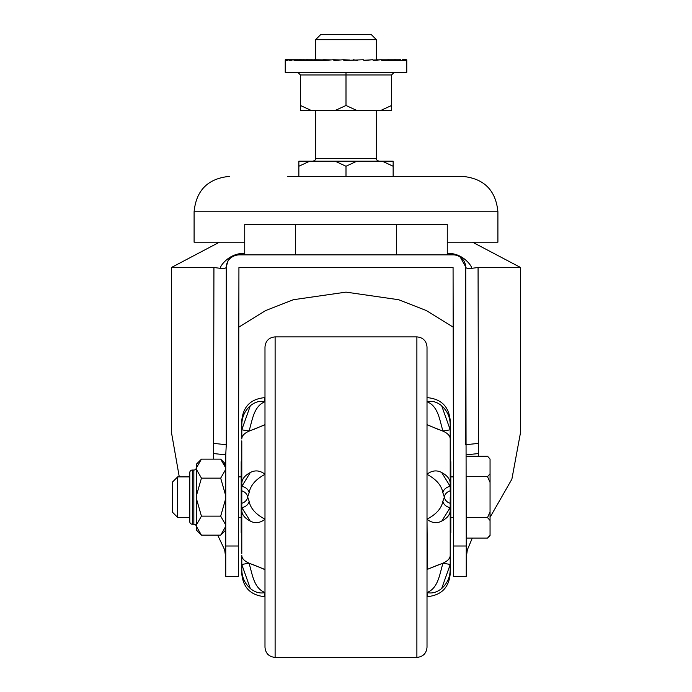 <?xml version="1.0" encoding="UTF-8"?>
<svg xmlns="http://www.w3.org/2000/svg" width="692" height="692" viewBox="0 0 692 692"><rect width="100%" height="100%" fill="white"/><g stroke="black" fill="none" stroke-linecap="round" stroke-linejoin="round"><path stroke-width="1.04" d="M238.403 546.005L238.403 576.384L225.748 576.384L225.748 546.005L238.403 546.005L238.93 267.519L453.07 267.519L453.597 546.005L466.252 546.005L465.725 267.519A12.655 12.655 0 0 0 453.07 254.855A12.655 8.814 90 0 1 448.952 253.402C461.962 253.627 470.75 264.093 471.918 268.297L478.068 267.519L520.618 267.519L472.584 242.2M466.252 546.005L466.252 576.384L453.597 576.384L453.597 546.005M179.28 476.892L171.382 432.042L171.382 267.519L213.932 267.519L220.082 268.297C221.189 264.145 230.081 253.609 243.048 253.402L244.734 253.402M520.618 267.519L520.618 432.033L511.872 479.184L490.057 517.296M453.07 254.855L238.93 254.855A12.655 12.655 0 0 0 226.275 267.519L226.275 444.74L225.748 454.86L213.525 453.537L213.932 267.519M478.068 267.519L478.475 453.537L466.252 454.86M225.748 454.86L225.748 546.005M243.048 253.402A12.655 8.814 90 0 1 238.93 254.855C231.552 255.365 227.884 260.46 227.711 261.663L226.275 266.948L226.275 444.731L213.932 443.408M238.93 327.057L265.546 310.604L293.347 299.723L346 292.128L398.653 299.723L426.454 310.604L453.07 327.057M478.068 443.408L465.725 444.731L465.725 267.155M471.918 268.297C467.818 268.73 465.751 268.288 465.725 266.948L460.292 257.13M472.307 538.073L467.316 549.906L466.252 557.787M225.748 557.787L224.684 549.906L217.695 535.15M226.275 266.948C226.249 268.288 224.191 268.73 220.082 268.297M244.734 254.855L244.734 224.476L295.363 224.476L295.363 254.855M396.637 254.855L396.637 224.476L295.363 224.476M396.637 224.476L447.266 224.476L447.266 254.855M172.576 512.331L172.576 481.952L177.645 476.892L177.645 517.4L172.576 512.331M489.754 458.684L487.523 456.218L490.057 459.064L490.057 473.83L487.523 476.676L490.057 482.385L490.057 511.907L487.523 517.607L490.057 520.453L490.057 535.539L487.523 538.073L466.252 538.073M453.597 476.892L450.812 476.892M241.188 476.892L238.403 476.892M189.79 476.892L177.645 476.892M453.597 517.4L450.812 517.4M241.188 517.4L238.403 517.4M189.79 517.4L177.645 517.4M487.523 517.607L466.252 517.607M490.057 535.219L487.523 538.073M487.523 456.218L466.252 456.218M487.523 476.676L466.252 476.676M490.057 473.83L490.057 482.385M490.057 511.907L490.057 520.453M450.207 445.397L450.207 461.702L450.812 461.702L450.812 532.589L450.207 532.589M450.207 497.141L450.207 555.356C450.163 558.617 447.404 561.359 441.92 563.582L427.422 569.326L427.016 519.164C436.306 514.294 441.591 508.309 442.871 501.233L444.376 497.176L442.871 492.739C441.6 485.473 436.315 479.34 427.016 474.34L427.016 424.654L438.52 429.516M241.793 553.418L241.793 510.238C241.828 514.528 244.639 518.135 250.227 521.059L241.793 507.599L241.793 490.853A7.595 6.254 -161 0 1 247.624 496.917L249.129 501.233C250.409 508.309 255.694 514.294 264.984 519.164L264.984 569.628L253.48 564.776M241.793 461.702L241.188 461.702L241.188 532.589L241.793 532.589L241.793 549.647M264.984 401.775L264.984 401.775C253.765 405.97 252.295 420.537 249.129 430.744L249.051 431.125M253.48 429.516L264.984 424.654L264.984 474.34C255.685 479.34 250.4 485.473 249.129 492.739L247.624 496.917M442.949 431.125L442.871 430.744C439.705 420.537 438.235 405.97 427.016 401.775L427.016 397.649M450.189 555.719L450.207 573.85C448.857 587.698 441.262 595.293 427.422 596.642L427.016 592.516C438.235 588.321 439.705 573.755 442.871 563.539L442.949 563.158M450.207 553.418L450.207 555.356M427.422 424.957L441.92 430.709C447.387 432.915 450.146 435.657 450.207 438.936L450.207 490.853A7.595 6.254 161 0 0 444.376 496.917M427.422 397.649C441.262 398.999 448.857 406.593 450.207 420.433L450.207 438.572M241.811 555.719L241.793 569.326C241.819 576.955 244.665 583.365 250.331 588.529L241.793 564.534A7.595 0.744 -12.8 0 1 249.129 563.539C252.295 573.755 253.765 588.321 264.984 592.516L264.578 596.642C250.738 595.293 243.143 587.698 241.793 573.85L241.793 569.326M249.129 501.233A7.595 6.098 158 0 1 241.793 507.599L241.793 510.238M247.624 497.176A7.595 6.314 160.4 0 1 241.793 503.3L241.793 486.424L250.296 472.541C244.683 475.516 241.845 479.227 241.793 483.673L241.793 486.424A7.595 6.038 21.4 0 1 249.129 492.739M241.793 483.673L241.793 440.873M249.129 430.744A7.595 0.744 12.8 0 1 241.793 429.749L250.331 405.754C244.691 410.884 241.845 417.285 241.793 424.957L241.811 438.572M241.793 424.957L241.793 420.433C243.143 406.593 250.738 398.999 264.578 397.649L264.578 401.645C259.794 400.607 255.045 401.983 250.331 405.754M438.52 564.776L427.422 569.326M427.016 592.516L427.422 592.637C432.206 593.675 436.955 592.309 441.669 588.529C447.309 583.399 450.155 576.998 450.207 569.326M450.207 483.673C450.172 479.253 447.343 475.542 441.704 472.541L450.207 486.424A7.595 6.038 158.6 0 0 442.871 492.739M442.871 501.233A7.595 6.098 -158 0 0 450.207 507.599L441.773 521.059C447.343 518.161 450.155 514.554 450.207 510.238M442.871 563.539A7.595 0.744 -167.2 0 1 450.207 564.534L441.669 588.529M450.207 424.957C450.181 417.328 447.335 410.927 441.669 405.754L450.207 429.749A7.595 0.744 167.2 0 1 442.871 430.744M241.793 438.936C241.837 435.675 244.596 432.933 250.08 430.709L264.578 424.957M264.578 569.326L250.08 563.582C244.613 561.376 241.854 558.634 241.793 555.356M250.227 521.059C254.959 523.584 259.742 523.1 264.578 519.597M264.578 473.916C259.785 470.448 255.019 469.989 250.296 472.541M441.669 405.754C436.972 401.983 432.223 400.616 427.422 401.645M427.422 519.597C432.24 523.1 437.024 523.584 441.773 521.059M444.376 497.176A7.595 6.314 -160.4 0 0 450.207 503.3M441.704 472.541C436.998 469.989 432.232 470.448 427.422 473.916M250.331 588.529C255.028 592.3 259.777 593.667 264.578 592.637M193.846 470.05L192.324 470.05A2.534 2.534 0 0 0 189.79 472.584L189.79 521.699A2.534 2.534 0 0 0 192.324 524.233L193.846 524.233L193.846 470.05A2.534 2.534 0 0 0 196.372 467.524M196.372 526.768A2.534 2.534 0 0 0 193.846 524.233M196.372 530.081L196.372 526.327L201.441 535.15L196.372 530.081M225.748 530.081L220.679 535.15L201.441 535.15M196.372 524.968L196.372 498.499L201.441 516.146L196.372 524.968L196.372 526.327M225.748 495.783L220.679 478.137L201.441 478.137L196.372 495.783L196.372 498.499M196.372 495.783L196.372 469.323L201.441 478.137M225.748 467.956L220.679 459.142L201.441 459.142L196.372 467.956L196.372 469.323M196.372 467.956L196.372 464.202L201.441 459.142M225.748 524.968L220.679 516.146L201.441 516.146M220.679 516.146L225.748 498.499M220.679 535.15L225.748 526.327M224.156 463.424L225.237 465.664M220.679 478.137L225.748 469.323M264.984 497.141L264.984 347.012C265.59 340.862 268.963 337.488 275.113 336.883L275.113 657.4C268.963 656.803 265.59 653.421 264.984 647.271L264.984 474.34M427.016 347.012L427.016 647.271C426.41 653.421 423.037 656.803 416.887 657.4L416.887 336.883C423.037 337.488 426.41 340.862 427.016 347.012M315.621 39.66L320.681 34.6L371.319 34.6L376.379 39.66L315.621 39.66L315.621 59.763M287.742 176.374L462.507 176.374C484.011 178.475 495.809 190.274 497.903 211.769L194.097 211.769L194.097 242.2L244.734 242.2M309.731 161.184L298.858 166.253L298.858 161.184L393.142 161.184L393.142 176.374L438.754 176.374M447.266 242.2L497.903 242.2L497.903 211.769M453.07 267.519L238.93 267.519M298.858 166.253L298.858 176.374M356.864 161.184L346 166.253L346 176.374M346 166.253L335.136 161.184M393.142 166.253L382.269 161.184M300.432 105.487L300.432 110.547L311.435 110.547L300.432 105.487L300.432 74.952L297.897 72.426M285.632 60.455L285.277 59.763L285.32 60.455L286.462 59.763L286.67 60.455L289.273 59.763L289.637 60.455L293.633 59.763L294.143 60.455L299.411 59.763L300.06 60.455L306.469 59.763L307.231 60.455L314.609 59.763L315.457 60.455L323.596 59.763L324.522 60.455L333.198 59.763L334.167 60.455L343.145 59.763L344.14 60.455L363.343 59.763L363.966 60.455L372.694 59.763L373.273 60.455L381.309 59.763L381.837 60.455L388.965 59.763L389.423 60.455L395.452 59.763L395.824 60.455L400.59 59.763L400.867 60.455L404.24 59.763L404.422 60.455L406.299 59.763L406.368 60.455L406.723 59.763L406.68 60.455M285.242 59.927L285.242 72.426L406.758 72.426L406.758 59.927M293.564 59.771L291.41 59.763L291.133 60.455M299.195 59.789L296.548 59.763L296.176 60.455M306.011 59.815L303.035 59.763L302.577 60.455M313.744 59.841L310.691 59.763L310.163 60.455M378.256 59.841L376.379 59.763M385.989 59.815L381.335 59.797M392.805 59.789L388.982 59.789M398.618 59.806L395.461 59.78M293.451 59.789L289.394 59.763M299.039 59.806L293.806 59.763M363.81 60.291L372.382 59.763M353.525 59.763L357.306 60.455M324.522 60.455L294.143 60.455M289.273 59.763L286.531 59.763M288.478 59.763L289.23 59.771M286.462 59.763L285.294 59.763M377.78 59.858L376.379 59.875M384.069 59.858L388.722 59.763M389.311 59.858L395.253 59.763M402.536 59.763L404.137 59.763M404.465 59.763L406.247 59.763M381.837 60.455L406.368 60.455M395.487 59.823L400.434 59.763M372.901 60.014L381.032 59.763M349.737 60.022L343.492 59.763M340.706 59.953L333.535 59.763M331.399 59.901L323.917 59.763M322.273 59.875L314.903 59.763M313.666 59.849L306.738 59.763M305.847 59.823L299.636 59.763M346 72.426L346 105.487L334.997 110.547L311.435 110.547M346 105.487L357.003 110.547L380.565 110.547L391.568 105.487L391.568 74.952L394.103 72.426M391.568 105.487L391.568 110.547L380.565 110.547M334.997 110.547L357.003 110.547M447.266 253.402L448.952 253.402M213.525 459.142L213.525 453.537M478.475 453.537L478.475 456.218M192.324 470.05L192.324 524.233M315.621 110.547L315.621 158.65L376.379 158.65C375.92 159.359 376.759 160.207 378.913 161.184M391.568 74.952L300.432 74.952M219.416 242.2L171.382 267.519M225.748 464.202L220.679 459.142M416.887 336.883L275.113 336.883M416.887 657.4L275.113 657.4M315.621 158.65C316.08 159.359 315.241 160.207 313.087 161.184M376.379 39.66L376.379 59.901M376.379 110.547L376.379 158.65M194.097 211.769C196.191 190.274 207.989 178.475 229.493 176.374"/></g></svg>
